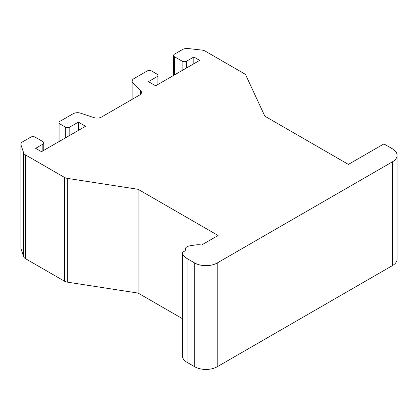 <?xml version="1.0" encoding="UTF-8"?>
<svg xmlns="http://www.w3.org/2000/svg" width="418" height="418" viewBox="0 0 418 418"><rect width="100%" height="100%" fill="white"/><g stroke="black" fill="none" stroke-linecap="round" stroke-linejoin="round"><path stroke-width="0.63" d="M78.349 130.421L78.349 122.119L85.538 126.273L41.502 151.692L35.661 148.322L42.85 144.173A3.177 1.834 0 0 0 43.78 142.872A3.177 1.834 0 0 0 42.85 141.577L35.211 137.167A3.177 1.834 0 0 0 30.718 137.167L22.76 141.759A6.354 3.668 0 0 0 20.9 144.351L20.9 248.13A6.354 3.668 0 0 0 21.015 248.83L23.685 256.746A6.354 3.668 0 0 0 25.43 258.643L64.477 281.189A6.354 3.668 0 0 0 67.324 282.134L138.112 293.086L182.436 318.678M182.436 252.127L182.436 355.833A15.889 9.17 0 0 0 182.436 355.87A15.889 9.17 0 0 0 187.092 362.354L194.731 366.764A15.889 9.17 0 0 0 217.198 366.764L392.445 265.587A15.889 9.17 0 0 0 397.1 259.103L397.1 155.329A15.889 9.17 0 0 0 392.445 148.839L383.907 143.912L348.408 164.405L264.829 116.152L245.862 75.282A6.354 3.668 0 0 0 244.216 73.641L205.17 51.095A6.354 3.668 0 0 0 201.889 50.087L188.168 48.545A6.354 3.668 0 0 0 182.462 49.554L174.51 54.147A3.177 1.834 0 0 0 173.58 55.442A3.177 1.834 0 0 0 174.51 56.743L182.149 61.153A3.177 1.834 0 0 0 186.642 61.153L193.832 57L199.673 60.375L155.637 85.8L148.447 81.646L156.985 76.719A3.177 1.834 0 0 0 157.915 75.423A3.177 1.834 0 0 0 156.985 74.122L151.593 71.013A3.177 1.834 0 0 0 147.099 71.013L134 78.574A6.354 3.668 0 0 0 132.14 81.165A6.354 3.668 0 0 0 132.992 82.999L140.615 90.622A6.354 3.668 180 0 1 141.467 92.456A6.354 3.668 180 0 1 139.607 95.053L101.569 117.014A6.354 3.668 180 0 1 93.898 117.599L80.69 113.194A6.354 3.668 0 0 0 73.019 113.78L59.926 121.34A3.177 1.834 0 0 0 58.995 122.636A3.177 1.834 0 0 0 59.926 123.937L65.318 127.046A3.177 1.834 0 0 0 69.811 127.046L78.349 122.119M185.273 250.387L185.273 248.297A5.084 2.936 180 0 1 185.608 249.342A5.084 2.936 180 0 1 182.436 252.059A15.889 9.17 0 0 0 182.436 252.096A15.889 9.17 0 0 0 187.092 258.58L194.731 262.99A15.889 9.17 0 0 0 217.198 262.99L392.445 161.813A15.889 9.17 0 0 0 397.1 155.329M138.112 293.086L138.112 189.312L218.097 235.491L201.617 245.005A12.707 7.336 0 0 0 194.95 245.021L189.861 245.831A6.354 3.668 0 0 0 186.334 247.268A14.614 8.438 0 0 0 185.273 248.297M20.9 144.351A6.354 3.668 0 0 0 21.015 145.051L23.685 152.972A6.354 3.668 0 0 0 25.43 154.869L64.477 177.41A6.354 3.668 0 0 0 67.324 178.361L138.112 189.312M193.832 63.745L193.832 57M392.445 265.587L392.445 161.813M217.198 366.764L217.198 262.99M194.731 366.764L194.731 262.99M187.092 362.354L187.092 258.58M67.324 282.134L67.324 178.361M64.477 281.189L64.477 177.41M25.43 258.643L25.43 154.869M23.685 256.746L23.685 152.972M21.015 248.83L21.015 145.051M42.85 150.914L42.85 144.173M69.811 135.348L69.811 127.046M65.318 137.945L65.318 127.046M59.926 141.059L59.926 123.937M140.615 94.296L140.615 90.622M132.992 98.873L132.992 82.999M156.985 85.021L156.985 76.719M186.642 67.899L186.642 61.153M182.149 70.49L182.149 61.153M174.51 74.9L174.51 56.743M182.436 355.87L182.436 252.096M43.78 150.381L43.78 142.872M58.995 141.597L58.995 122.636M132.14 99.364L132.14 81.165M157.915 84.483L157.915 75.423M173.58 75.439L173.58 55.442"/></g></svg>
